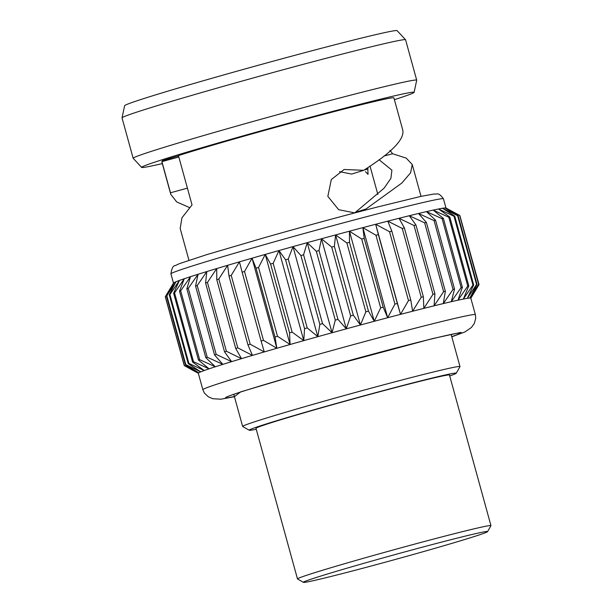 <?xml version="1.0" encoding="UTF-8"?>
<svg xmlns="http://www.w3.org/2000/svg" width="613" height="613" viewBox="0 0 613 613"><rect width="100%" height="100%" fill="white"/><g stroke="black" fill="none" stroke-linecap="round" stroke-linejoin="round"><path stroke-width="0.92" d="M456.532 541.992A95.513 2.383 164.6 0 0 487.573 531.64A95.513 2.383 164.6 0 0 434.073 544.068A95.513 2.383 164.6 0 0 334.468 571.883A95.513 2.383 164.6 0 0 303.466 582.35A95.513 2.383 164.6 0 0 359.026 569.247A95.513 2.383 164.6 0 0 456.532 541.992M303.466 582.35L297.527 578.979A100.34 2.506 -15.4 0 1 297.481 578.925A100.34 2.506 -15.4 0 1 330.101 567.983A100.34 2.506 -15.4 0 1 433.644 539.057A100.34 2.506 -15.4 0 1 490.959 525.632A100.34 2.506 -15.4 0 1 490.944 525.701L487.573 531.64M449.727 375.961A107.359 2.682 164.6 0 0 456.233 373.248A107.359 2.682 164.6 0 0 396.098 387.224A107.359 2.682 164.6 0 0 284.133 418.48A107.359 2.682 164.6 0 0 249.276 430.249A107.359 2.682 164.6 0 0 256.249 429.253M249.276 430.249L242.687 426.51A112.731 2.82 -15.4 0 1 242.633 426.449A112.731 2.82 -15.4 0 1 279.283 414.15A112.731 2.82 -15.4 0 1 395.6 381.654A112.731 2.82 -15.4 0 1 459.995 366.574A112.731 2.82 -15.4 0 1 459.98 366.651L456.233 373.248M367.739 167.648L368.038 174.368L365.463 171.64M390.006 150.315L392.604 153.756L406.243 158.123L412.265 164.552L410.58 172.82L401.814 183.065L366.03 208.972L355.318 212.389L384.052 188.222L390.895 178.375L391.899 170.161L379.079 159.732M354.858 212.895L338.675 209.7L327.84 196.375L331.311 179.548L344.131 169.494L363.701 170.314C391.937 152.445 404.94 138.967 402.695 129.895M402.871 130.446L393.898 97.873A120.363 3.004 164.6 0 0 239.959 137.32A120.363 3.004 164.6 0 0 178.444 155.595L192.038 204.941L181.931 217.822L180.184 228.48L188.942 260.287M405.561 39.753L397.117 30.65A141.327 3.532 164.6 0 0 216.389 77.008A141.327 3.532 164.6 0 0 124.631 105.704L122.041 117.849A147.051 3.67 -15.4 0 1 217.515 87.988A147.051 3.67 -15.4 0 1 405.561 39.753A147.051 3.67 -15.4 0 1 405.584 39.799L416.702 80.165A147.051 3.67 164.6 0 0 228.634 128.355A147.051 3.67 164.6 0 0 133.159 158.261A147.051 3.67 164.6 0 0 133.19 158.307L141.626 167.41A141.327 3.532 -15.4 0 1 233.361 138.622A141.327 3.532 -15.4 0 1 414.112 92.356A141.327 3.532 -15.4 0 1 394.389 99.658M414.112 92.356L416.702 80.211A147.051 3.67 164.6 0 0 416.702 80.165M265.253 254.418A141.327 3.532 -15.4 0 1 278.961 250.541A141.327 3.532 -15.4 0 1 292.999 246.61A141.327 3.532 -15.4 0 1 307.228 242.664A141.327 3.532 -15.4 0 1 321.48 238.756A141.327 3.532 -15.4 0 1 335.61 234.917A141.327 3.532 -15.4 0 1 349.448 231.201A141.327 3.532 -15.4 0 1 362.858 227.638A141.327 3.532 -15.4 0 1 375.685 224.274A141.327 3.532 -15.4 0 1 387.791 221.147A141.327 3.532 -15.4 0 1 399.04 218.289A141.327 3.532 -15.4 0 1 409.308 215.73A141.327 3.532 -15.4 0 1 418.487 213.493A141.327 3.532 -15.4 0 1 426.472 211.615A141.327 3.532 -15.4 0 1 433.184 210.106A141.327 3.532 -15.4 0 1 438.54 208.987A141.327 3.532 -15.4 0 1 442.486 208.267A141.327 3.532 -15.4 0 1 444.977 207.96A141.327 3.532 -15.4 0 1 445.935 208.022L459.834 215.5A152.928 3.824 164.6 0 0 459.65 215.485L444.977 207.96L458.08 215.577A152.928 3.824 164.6 0 0 457.612 215.63L442.486 208.267L454.731 216.09A152.928 3.824 164.6 0 0 453.988 216.228L438.54 208.987L449.819 217.048A152.928 3.824 164.6 0 0 448.816 217.263L433.184 210.106L443.414 218.435A152.928 3.824 164.6 0 0 442.149 218.718L426.472 211.615L435.567 220.236A152.928 3.824 164.6 0 0 434.065 220.588L418.487 213.493L426.38 222.435A152.928 3.824 164.6 0 0 424.656 222.856L409.308 215.73L415.951 225.002A152.928 3.824 164.6 0 0 414.013 225.484L399.04 218.289L404.381 227.906A152.928 3.824 164.6 0 0 402.266 228.45L387.791 221.147L391.814 231.124A152.928 3.824 164.6 0 0 389.531 231.714L375.685 224.274L378.374 234.626A152.928 3.824 164.6 0 0 375.961 235.254L362.858 227.638L364.214 238.357A152.928 3.824 164.6 0 0 361.693 239.024L349.448 231.201L349.494 242.281A152.928 3.824 164.6 0 0 346.889 242.986L335.61 234.917L334.369 246.365A152.928 3.824 164.6 0 0 331.71 247.085L321.48 238.756L319.005 250.556A152.928 3.824 164.6 0 0 316.323 251.292L307.228 242.664L303.573 254.801A152.928 3.824 164.6 0 0 300.899 255.544L292.999 246.61L288.24 259.069A152.928 3.824 164.6 0 0 285.597 259.812L278.961 250.541L273.176 263.306A152.928 3.824 164.6 0 0 270.601 264.042L265.253 254.418A141.327 3.532 -15.4 0 0 252.035 258.203L244.51 271.505A152.928 3.824 164.6 0 0 242.135 272.187L239.445 261.843A141.327 3.532 -15.4 0 1 252.035 258.203L276.846 348.284A141.327 3.532 164.6 0 0 264.264 351.931A141.327 3.532 164.6 0 0 252.449 355.394A141.327 3.532 164.6 0 0 241.53 358.651A141.327 3.532 164.6 0 0 231.637 361.647A141.327 3.532 164.6 0 0 222.864 364.367A141.327 3.532 164.6 0 0 215.324 366.766A141.327 3.532 164.6 0 0 209.079 368.827A141.327 3.532 164.6 0 0 204.221 370.528A141.327 3.532 164.6 0 0 200.78 371.846A141.327 3.532 164.6 0 0 198.811 372.765A141.327 3.532 164.6 0 0 198.313 373.248L202.849 389.715A141.327 3.532 -15.4 0 1 294.6 360.973A141.327 3.532 -15.4 0 1 475.359 314.653L470.822 298.186A141.327 3.532 164.6 0 0 470.799 298.148A141.327 3.532 164.6 0 0 469.796 298.041A141.327 3.532 164.6 0 0 467.298 298.355A141.327 3.532 164.6 0 0 463.351 299.067A141.327 3.532 164.6 0 0 457.995 300.186A141.327 3.532 164.6 0 0 451.291 301.696A141.327 3.532 164.6 0 0 443.299 303.581A141.327 3.532 164.6 0 0 434.119 305.81A141.327 3.532 164.6 0 0 423.851 308.37A141.327 3.532 164.6 0 0 412.603 311.235A141.327 3.532 164.6 0 0 400.496 314.362A141.327 3.532 164.6 0 0 387.669 317.726A141.327 3.532 164.6 0 0 374.267 321.281A141.327 3.532 164.6 0 0 360.421 325.005A141.327 3.532 164.6 0 0 346.299 328.836A141.327 3.532 164.6 0 0 332.039 332.752A141.327 3.532 164.6 0 0 317.818 336.69A141.327 3.532 164.6 0 0 303.772 340.621A141.327 3.532 164.6 0 0 290.064 344.506L265.253 254.418L258.548 267.467A152.928 3.824 164.6 0 0 256.058 268.18L252.035 258.203M451.743 336.629A121.627 3.042 164.6 0 0 460.018 333.158A121.627 3.042 164.6 0 0 304.462 373.026A121.627 3.042 164.6 0 0 225.5 397.76A121.627 3.042 164.6 0 0 234.381 396.496M490.959 525.632L449.475 375.041A100.34 2.506 164.6 0 0 392.159 388.458A100.34 2.506 164.6 0 0 288.623 417.384A100.34 2.506 164.6 0 0 255.996 428.334L297.481 578.925M339.464 171.648L351.624 174.077L363.701 170.314M178.827 156.974A24.926 0.621 -15.4 0 1 162.154 160.958A24.926 0.621 -15.4 0 1 178.513 155.832M187.409 188.137L170.475 192.781L161.901 161.633L178.827 156.997M189.486 207.569L176.713 201.938L170.789 194.375L170.475 192.781M383.968 156.047L392.604 153.756M161.901 161.633A120.363 3.004 164.6 0 0 161.817 161.801L170.789 194.375M162.307 163.587A141.327 3.532 -15.4 0 1 141.626 167.41M133.159 158.261L122.041 117.895A147.051 3.67 -15.4 0 1 122.041 117.849M173.517 283.06A141.327 3.532 -15.4 0 1 174 282.685A141.327 3.532 -15.4 0 1 175.969 281.758A141.327 3.532 -15.4 0 1 179.402 280.44A141.327 3.532 -15.4 0 1 184.268 278.746A141.327 3.532 -15.4 0 1 190.505 276.685A141.327 3.532 -15.4 0 1 198.053 274.279A141.327 3.532 -15.4 0 1 206.819 271.567A141.327 3.532 -15.4 0 1 216.718 268.563A141.327 3.532 -15.4 0 1 227.63 265.314A141.327 3.532 -15.4 0 1 239.445 261.843L231.216 275.375A152.928 3.824 164.6 0 0 228.994 276.026L227.63 265.314L218.818 279.038A152.928 3.824 164.6 0 0 216.764 279.643L216.718 268.563L207.447 282.447A152.928 3.824 164.6 0 0 205.585 283.007L206.819 271.567L197.225 285.566A152.928 3.824 164.6 0 0 195.578 286.079L198.053 274.279L188.275 288.371A152.928 3.824 164.6 0 0 186.858 288.823L190.505 276.685L180.682 290.823A152.928 3.824 164.6 0 0 179.509 291.206L184.268 278.746L174.544 292.891A152.928 3.824 164.6 0 0 173.625 293.213L179.402 280.44L169.908 294.562A152.928 3.824 164.6 0 0 169.265 294.815L175.969 281.758L166.843 295.811A152.928 3.824 164.6 0 0 166.475 295.987L174 282.685L165.372 296.631A152.928 3.824 164.6 0 0 165.288 296.73L173.517 283.06M258.548 267.467L277.505 336.307L290.064 344.506L289.558 332.874A152.928 3.824 -15.4 0 1 292.14 332.146L303.772 340.621L304.561 328.652A152.928 3.824 -15.4 0 1 307.205 327.909L317.818 336.69L319.856 324.384A152.928 3.824 -15.4 0 1 322.538 323.641L332.039 332.752L335.288 320.124A152.928 3.824 -15.4 0 1 337.97 319.388L346.299 328.836L350.674 315.925A152.928 3.824 -15.4 0 1 353.333 315.205L360.421 325.005L365.854 311.818A152.928 3.824 -15.4 0 1 368.459 311.12L374.267 321.281L380.658 307.864A152.928 3.824 -15.4 0 1 383.179 307.19L387.669 317.726L394.918 304.094A152.928 3.824 -15.4 0 1 397.339 303.458L400.496 314.362L408.496 300.554A152.928 3.824 -15.4 0 1 410.771 299.964L412.603 311.235L421.223 297.282A152.928 3.824 -15.4 0 1 423.345 296.746L423.851 308.37L432.977 294.317A152.928 3.824 -15.4 0 1 434.908 293.842L434.119 305.81L443.613 291.688A152.928 3.824 -15.4 0 1 445.345 291.275L443.299 303.581L453.03 289.428A152.928 3.824 -15.4 0 1 454.532 289.075L451.291 301.696L461.114 287.558A152.928 3.824 -15.4 0 1 462.371 287.275L457.995 300.186L467.773 286.095A152.928 3.824 -15.4 0 1 468.784 285.888L463.351 299.067L472.945 285.068A152.928 3.824 -15.4 0 1 473.688 284.93L467.298 298.355L476.569 284.47A152.928 3.824 -15.4 0 1 477.044 284.409L469.796 298.041L478.607 284.325A152.928 3.824 -15.4 0 1 478.799 284.34L470.799 298.148L479.037 284.616L459.888 215.676M256.058 268.18L275.022 337.02A152.928 3.824 -15.4 0 1 277.505 336.307M289.558 332.874L270.601 264.042M275.022 337.02L276.846 348.284A141.327 3.532 164.6 0 1 290.064 344.506M292.14 332.146L273.176 263.306M244.51 271.505L263.467 340.345L276.846 348.284M303.772 340.621L278.961 250.541M242.135 272.187L261.1 341.027A152.928 3.824 -15.4 0 1 263.467 340.345M261.1 341.027L264.264 351.931L250.181 344.215L231.216 275.375M304.561 328.652L285.597 259.812M307.205 327.909L288.24 259.069M317.818 336.69L292.999 246.61M228.994 276.026L247.951 344.866A152.928 3.824 -15.4 0 1 250.181 344.215M247.951 344.866L252.449 355.394L237.775 347.87L218.818 279.038M319.856 324.384L300.899 255.544M322.538 323.641L303.573 254.801M332.039 332.752L307.228 242.664M216.764 279.643L235.721 348.483A152.928 3.824 -15.4 0 1 237.775 347.87M235.721 348.483L241.53 358.651L226.404 351.28L207.447 282.447M335.288 320.124L316.323 251.292M337.97 319.388L319.005 250.556M346.299 328.836L321.48 238.756M205.585 283.007L224.542 351.847A152.928 3.824 -15.4 0 1 226.404 351.28M224.542 351.847L231.637 361.647L216.19 354.406L197.225 285.566M350.674 315.925L331.71 247.085M353.333 315.205L334.369 246.365M360.421 325.005L335.61 234.917M195.578 286.079L214.535 354.919A152.928 3.824 -15.4 0 1 216.19 354.406M214.535 354.919L222.864 364.367L207.232 357.21L188.275 288.371M365.854 311.818L346.889 242.986M368.459 311.12L349.494 242.281M374.267 321.281L349.448 231.201M186.858 288.823L205.815 357.663A152.928 3.824 -15.4 0 1 207.232 357.21M205.815 357.663L215.324 366.766L199.646 359.662L180.682 290.823M380.658 307.864L361.693 239.024M383.179 307.19L364.214 238.357M387.669 317.726L362.858 227.638M179.509 291.206L198.474 360.046A152.928 3.824 -15.4 0 1 199.646 359.662M198.474 360.046L209.079 368.827L193.501 361.731L174.544 292.891M394.918 304.094L375.961 235.254M397.339 303.458L378.374 234.626M400.496 314.362L375.685 224.274M173.625 293.213L192.589 362.053A152.928 3.824 -15.4 0 1 193.501 361.731M192.589 362.053L204.221 370.528L188.873 363.402L169.908 294.562M408.496 300.554L389.531 231.714M410.771 299.964L391.814 231.124M169.265 294.815L188.222 363.647A152.928 3.824 -15.4 0 1 188.873 363.402M188.222 363.647L200.78 371.846L185.808 364.651L166.843 295.811M421.223 297.282L402.266 228.45M423.345 296.746L404.381 227.906M166.475 295.987L185.433 364.827A152.928 3.824 -15.4 0 1 185.808 364.651M185.433 364.827L198.811 372.765L184.337 365.471L165.372 296.631M432.977 294.317L414.013 225.484M434.908 293.842L415.951 225.002M165.288 296.73L184.245 365.563A152.928 3.824 -15.4 0 1 184.337 365.471M184.245 365.563L198.328 373.286M443.613 291.688L424.656 222.856M445.345 291.275L426.38 222.435M184.436 365.67L193.892 370.919M453.03 289.428L434.065 220.588M454.532 289.075L435.567 220.236M461.114 287.558L442.149 218.718M462.371 287.275L443.414 218.435M467.773 286.095L448.816 217.263M468.784 285.888L449.819 217.048M472.945 285.068L453.988 216.228M473.688 284.93L454.731 216.09M476.569 284.47L457.612 215.63M477.044 284.409L458.08 215.577M478.607 284.325L459.65 215.485M478.799 284.34L459.834 215.5M475.359 314.653L475.749 318.239L474.309 323.511L471.382 327.526L465.06 331.878L451.796 336.821L461.689 333.127L460.961 332.392L432.732 338.568L303.619 373.187L240.61 391.891L234.427 396.657M443.452 198.804A141.327 3.532 164.6 0 0 262.693 245.123A141.327 3.532 164.6 0 0 170.935 273.865C171.709 268.279 173.157 265.513 175.287 265.567L179.617 263.582L206.926 254.579L263.46 237.974C303.918 226.488 342.016 216.136 377.754 206.926L420.924 196.382L434.333 193.946C436.9 194.696 438.188 191.547 443.452 198.804L445.996 208.052M364.789 169.862L368.091 168.92M377.838 194.436L370.03 166.1M421.024 196.359L412.265 164.552M451.137 334.422L459.995 366.574M233.775 394.297L242.633 426.449M173.487 283.114L170.935 273.865M470.838 298.232L477.956 286.409M234.434 396.695L220.971 399.193L212.857 398.734L208.29 396.787L204.344 392.994L202.849 389.715"/></g></svg>
